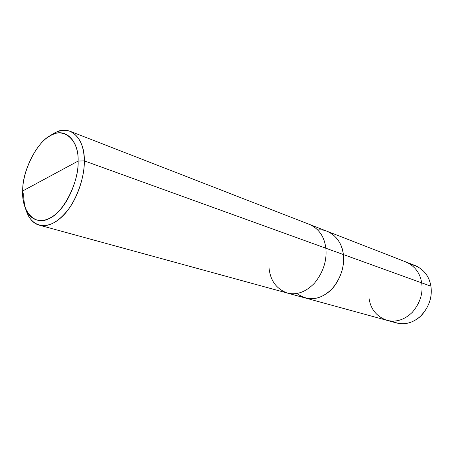 <?xml version="1.0" encoding="UTF-8"?>
<svg xmlns="http://www.w3.org/2000/svg" width="454" height="454" viewBox="0 0 454 454"><rect width="100%" height="100%" fill="white"/><g stroke="black" fill="none" stroke-linecap="round" stroke-linejoin="round"><path stroke-width="0.68" d="M343.326 254.529C345.205 266.64 339.007 284.13 328.236 292.342C317.545 300.395 307.08 300.769 296.848 293.46C307.08 300.769 317.545 300.395 328.236 292.342C339.007 284.13 345.205 266.64 343.326 254.529C341.93 243.497 336.607 235.779 327.362 231.381C336.607 235.779 341.93 243.497 343.326 254.529L421.687 282.865C420.137 273.115 414.95 266.169 406.126 262.032C414.95 266.169 420.137 273.115 421.687 282.865L343.326 254.529C342.339 240.705 330.257 228.362 317.834 229.962C330.257 228.362 342.339 240.705 343.326 254.529L325.813 248.196C324.468 236.88 319.134 228.998 309.821 224.554C319.134 228.998 324.468 236.88 325.813 248.196L84.279 160.864C84.098 145.842 79.433 135.996 70.279 131.337C63.299 129.191 56.449 130.792 49.719 136.143L56.126 132.262C70.274 124.339 85.159 139.072 84.279 160.864L78.122 161.068C79.212 181.748 63.174 213.187 49.117 218.522C34.969 226.648 21.355 211.263 22.711 190.947L78.122 161.068C78.99 141.086 65.467 127.455 52.477 134.702C38.539 139.117 22.013 170.137 22.711 190.947C22.337 171.499 36.411 142.794 49.895 136.035C63.333 126.683 78.911 139.333 78.122 161.068L22.711 190.947C22.462 198.818 23.886 205.776 26.985 211.825C33.885 223.555 46.552 222.982 57.386 212.625C69.428 201.826 78.684 177.128 78.122 161.068L84.279 160.864L343.326 254.529C344.648 266.464 341.022 277.746 332.459 288.386C323.855 297.126 314.815 300.327 305.343 298C314.815 300.327 323.855 297.126 332.459 288.386C341.022 277.746 344.648 266.464 343.326 254.529M70.279 131.337L415.427 265.652C424.189 269.755 429.348 276.605 430.908 286.202C428.707 274.324 421.925 267.048 410.575 264.37M391.825 321.097C401.467 325.558 410.7 324.247 419.536 317.176C428.69 308.113 432.48 297.79 430.908 286.202L421.687 282.865L430.908 286.202C432.435 296.558 429.336 306.234 421.618 315.235C413.815 322.601 405.439 325.172 396.49 322.959L386.859 320.32C395.882 322.556 404.338 319.917 412.226 312.409C420.041 303.238 423.196 293.392 421.687 282.865C423.196 293.392 420.041 303.238 412.226 312.409C404.338 319.917 395.882 322.556 386.859 320.32L287.195 293.029C296.734 295.372 305.882 292.036 314.628 283.018C323.35 272.048 327.079 260.437 325.813 248.196C327.079 260.437 323.35 272.048 314.628 283.018C305.882 292.036 296.734 295.372 287.195 293.029L39.277 225.139C48.76 227.392 58.572 222 68.707 208.971C78.684 195.487 84.603 174.932 84.279 160.864C84.949 178.371 74.825 205.327 61.648 217.035C49.792 228.271 35.968 228.759 28.46 215.956L26.985 211.825M368.989 298.006C370.498 309.015 376.457 316.455 386.859 320.32M269.006 267.667C270.187 280.373 276.253 288.829 287.195 293.029M23.801 193.256C23.16 207.773 28.96 222.71 39.277 225.139M56.126 132.262L52.477 134.702"/></g></svg>
